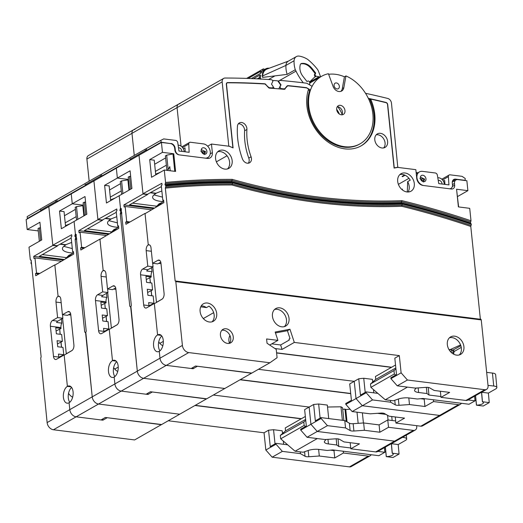 <?xml version="1.0" encoding="UTF-8"?>
<svg xmlns="http://www.w3.org/2000/svg" width="523" height="523" viewBox="0 0 523 523"><rect width="100%" height="100%" fill="white"/><g stroke="black" fill="none" stroke-linecap="round" stroke-linejoin="round"><path stroke-width="0.78" d="M62.414 355.496L62.414 355.529A7.315 4.066 -82.9 0 0 62.459 355.882M62.623 318.389L66.238 353.345L66.539 353.633L72.056 350.482M59.694 329.209L60.223 334.295M61.034 342.134L61.557 347.226M68.513 314.787L70.814 315.081M71.135 254.283L68.879 255.283L65.172 259.075M68.879 255.283L66.898 257.532A18.24 5.831 174.1 0 1 68.591 256.564L73.37 252.648M118.237 367.094L114.746 369.088M85.569 332.53L85.105 332.445A0.915 0.51 -82.9 0 1 85.229 332.432A0.915 0.51 -82.9 0 1 85.622 333.053L92.218 396.859A6.858 5.263 60.3 0 0 98.54 404.031L179.709 414.216L161.62 424.532L105.339 417.472L101.011 419.943L76.123 416.824A6.858 5.263 -119.7 0 1 69.801 409.646A6.858 5.263 60.3 0 0 76.123 416.824L102.894 420.178L102.77 418.943M395.682 420.95L387.759 419.956L379.097 424.898L363.635 422.957L353.149 423.689A4.57 1.464 -5.9 0 1 350.926 423.65A4.57 1.464 -5.9 0 1 349.384 423.218L344.781 420.597L321.024 417.615L315.343 420.858L313.65 404.482L309.145 407.051L213.325 395.035L309.145 407.051L310.924 424.29L317.245 431.462L394.551 441.157A4.57 3.511 60.3 0 0 396.369 440.824A4.57 3.511 -119.7 0 1 394.551 441.157L413.399 430.403A4.57 3.511 60.3 0 0 415.223 430.069A4.57 3.511 60.3 0 0 416.726 426.565L416.635 425.67M210.22 153.867L212.358 152.651A6.858 5.263 60.3 0 1 210.102 157.9A6.858 5.263 60.3 0 1 207.37 158.404L179.088 154.86A4.57 3.511 -119.7 0 1 174.872 150.075L174.695 148.349A4.57 3.511 60.3 0 0 170.478 143.57L161.43 142.433L71.246 193.883L72.266 203.793L83.36 205.186L72.266 203.793L59.53 211.063L61.354 228.734L74.089 221.464L75.377 233.912L74.796 236.076L76.397 235.919M130.665 306.805L130.201 306.72A0.915 0.51 -82.9 0 1 130.319 306.713A0.915 0.51 -82.9 0 1 130.717 307.328L137.314 371.134A6.858 5.263 60.3 0 0 143.635 378.306L53.451 429.756A6.858 5.263 -119.7 0 1 47.122 422.584L69.801 409.646L69.088 402.756A8.688 4.831 -82.9 0 0 73.155 393.466A8.688 4.831 -82.9 0 0 69.324 385.948A8.688 4.831 -82.9 0 0 67.395 386.379A8.688 4.831 -82.9 0 0 63.329 395.669A8.688 4.831 -82.9 0 0 67.16 403.187A8.688 4.831 -82.9 0 0 69.088 402.756L69.801 409.646L114.89 383.921A6.858 5.263 60.3 0 0 121.218 391.099L146.1 394.218L150.434 391.747L206.709 398.807L224.798 388.491L143.635 378.306L224.798 388.491L251.766 373.076M53.509 356.425A4.57 2.543 97.1 0 0 55.484 359.504A4.57 2.543 97.1 0 0 56.504 359.281L64.146 354.921L67.395 386.379L71.082 386.843L67.395 386.379L64.166 355.13L71.821 350.645A4.57 2.543 97.1 0 0 73.9 344.892L70.768 314.591A4.57 2.543 97.1 0 0 68.788 311.505A4.57 2.543 97.1 0 0 67.794 311.721L62.414 314.709L60.825 299.287A4.57 2.543 97.1 0 0 58.844 296.208A4.57 2.543 97.1 0 0 58.086 296.312A4.57 2.543 -82.9 0 0 55.987 302.072L57.589 317.585L52.49 320.494L57.772 321.155A4.57 2.543 -82.9 0 0 56.556 322.462L61.838 323.122A4.57 2.543 -82.9 0 0 60.949 327.581L50.391 326.254L53.509 356.425L58.785 357.085A4.57 2.543 -82.9 0 0 58.922 357.895M301.464 418.675L195.236 405.351M76.181 216.646L65.212 222.831M70.017 223.792L65.663 225.537M60.374 244.012L65.78 244.692L71.671 242.43M83.379 205.33L82.817 205.65L83.87 215.888M82.817 205.65L76.495 206.631L77.809 219.346M76.495 206.631L75.22 207.356L76.535 220.072M73.475 252.047L72.658 251.949L73.423 251.524L73.684 254.086L54.863 265.115L58.086 296.312L59.55 296.495L58.086 296.312L54.837 264.854L55.235 264.899M72.658 251.949L71.095 236.86L71.86 236.416L71.684 234.716L52.803 245.189L57.229 245.745L71.22 238.037M75.842 234.513L75.377 233.886L74.089 221.464L86.831 214.195L85.007 196.53L72.266 203.793L71.246 193.883L48.822 206.67L52.803 245.189M76.097 237.331L75.155 236.756M75.273 236.736L74.796 236.076M75.737 237.37L76.103 237.39M76.757 239.429L75.155 239.586L75.743 237.422M75.155 239.586L84.687 331.791L85.105 332.445M344.781 420.597L345.54 427.919L327.437 425.65L321.115 418.478L310.924 424.29L309.145 407.051L304.634 409.627L306.328 426.003L300.647 429.239L300.732 430.102L307.06 437.28L317.245 431.462L394.551 441.157L375.697 451.918L350.809 448.793L359.471 443.85L344.01 441.915L339.414 439.287A4.57 1.464 174.1 0 0 335.642 438.817L325.156 439.549L307.06 437.28M59.53 211.063L64.054 211.632L65.571 226.322M75.43 209.363L64.473 215.711M76.293 234.905L75.037 235.03M327.437 425.65L317.245 431.462L310.924 424.29L300.732 430.102M415.223 430.069L377.514 451.578A4.57 3.511 -119.7 0 1 375.697 451.918M76.652 238.416L75.397 238.54M70.598 313.65L67.493 315.343L62.414 314.709M350.181 442.687L350.809 448.793M72.625 397.245A10.29 7.891 -119.7 0 1 68.546 393.374M63.76 246.359L72.311 248.588M41.559 240.024L41.703 239.599M179.99 103.763A4.57 3.511 60.3 0 0 178.578 104.123A4.57 3.511 60.3 0 0 177.075 107.62L131.979 133.345L134.267 155.442L131.979 133.345A4.57 3.511 -119.7 0 1 133.489 129.848A4.57 3.511 60.3 0 0 131.979 133.345L86.89 159.07L89.172 181.167M134.895 129.482A4.57 3.511 60.3 0 0 133.489 129.848L88.394 155.573A4.57 3.511 -119.7 0 0 86.89 159.07M57.935 245.359L57.353 246.026L52.83 245.457L48.822 206.67L26.15 219.608L27.176 229.519L39.911 222.255L41.735 239.92L29 247.189L30.282 259.611L30.883 260.199A973.937 747.171 -119.7 0 1 31.151 260.173M27.176 229.519L38.271 230.911M39.343 241.286L38.029 228.577L39.303 227.851L40.617 240.56M40.506 228.002L39.303 227.851M65.78 244.692L65.813 244.96A18.292 5.851 174.1 0 0 62.44 248.876A18.292 5.851 174.1 0 0 70.442 252.812A18.292 5.851 174.1 0 0 72.671 253.021M65.813 244.96L59.988 244.228M69.762 402.279A8.688 4.831 97.1 0 1 71.618 387.465M66.369 257.617L42.324 254.603M66.173 225.269A16.004 5.119 174.1 0 0 67.062 225.478M38.787 274.006L35.505 273.594L35.727 275.752L54.837 264.854M53.451 429.756L134.614 439.935L161.581 424.526M30.746 260.238L31.138 260.049L41.121 356.647A0.915 0.51 97.1 0 1 40.702 357.797L47.122 422.584M370.127 455.795L351.279 466.549A4.57 3.511 -119.7 0 1 349.456 466.882L368.31 456.128A4.57 3.511 60.3 0 0 370.127 455.795A4.57 3.511 60.3 0 0 371.173 454.735M168.229 420.76L264.05 432.776L265.834 450.015L272.156 457.187L349.456 466.882M106.954 417.674L161.365 424.676M194.981 405.502L301.209 418.825M287.657 444.812L275.935 443.341L270.254 446.583L268.561 430.207L264.05 432.776M268.561 430.207L273.555 429.716L282.23 430.802L282.512 433.495M282.433 432.756L283.374 432.737M50.391 326.254A4.57 2.543 97.1 0 1 52.49 320.494M35.505 273.594L36.525 273.013L34.969 257.931L61.453 261.252M63.446 260.088L33.727 256.362L33.949 258.512L34.969 257.931M33.727 256.362L52.83 245.457M64.447 259.5L39.271 256.342L57.353 246.026M102.894 420.178L106.973 417.857M272.156 457.187L282.348 451.375L300.444 453.644L305.046 456.272A4.57 1.464 174.1 0 0 306.589 456.703A4.57 1.464 174.1 0 0 308.818 456.742L319.298 456.01L334.759 457.952L343.421 453.01L368.31 456.128M282.348 451.375L276.02 444.204L265.834 450.015M275.935 443.341L276.02 444.204M62.505 314.722L62.865 318.252L57.772 321.155M59.753 329.771L60.132 334.282M60.949 342.179L61.472 347.213M62.329 355.542L62.374 355.928M57.425 343.944L62.374 341.369L61.662 334.478L56.379 333.811L55.758 327.777L61.041 328.444L56.092 331.013M58.785 357.085L58.478 354.071L63.754 354.731L58.811 357.301M275.02 443.864L273.555 429.716M283.623 444.302L283.289 441.039M334.792 450.172L334.001 450.623L330.294 450.159M343.238 451.231L343.421 453.01M63.754 354.731L62.995 347.403L57.72 346.742L57.092 340.708L62.374 341.369M61.041 328.444L60.949 327.581M62.865 318.252L57.589 317.585M39.807 273.424L36.525 273.013M31.066 261.951L31.073 263.697L31.517 263.716M31.511 263.684A970.276 744.36 -119.7 0 0 31.249 263.71L31.138 263.749M334.001 450.623L334.759 457.952M318.618 449.388L319.298 456.01M300.261 451.872L300.444 453.644M61.838 323.122L61.42 319.076M305.641 419.387L285.532 430.86L285.251 427.925L305.34 416.465M285.532 430.86L280.308 435.411L280.707 438.81L295.083 451.218L303.19 452.238L307.936 450.565A9.231 2.955 -5.9 0 1 318.834 449.414L327.202 450.46L332.759 449.917L378.848 455.696L384.863 452.264L377.854 451.388M384.385 447.714L385.307 447.185L386.262 456.631L393.041 457.481L399.056 454.049L392.283 453.199L391.42 443.694L395.113 441.589A4.583 1.464 174.1 0 0 395.545 441.294M317.278 438.562L295.083 451.218M350.724 447.982L338.773 446.485L336.786 444.995L328.418 443.942A9.231 2.955 -5.9 0 1 324.378 441.948A9.231 2.955 -5.9 0 1 324.77 440.967L326.045 439.483M386.262 456.631L386.327 456.592A5.642 1.804 174.1 0 0 393.25 454.134A5.642 1.804 174.1 0 0 392.211 453.232L392.283 453.199M399.056 454.049L398.199 444.543L405.502 440.379A6.858 2.19 174.1 0 0 406.665 438.974A6.858 2.19 174.1 0 0 403.534 437.476L402.449 437.352M384.85 452.16L385.758 451.643M384.379 447.662L384.863 452.264M386.327 456.592L385.386 447.087M392.211 453.232L391.335 443.694M338.773 446.485L338.048 438.882M336.786 444.995L336.191 438.79M305.406 426.526L304.157 425.434L280.707 438.81M304.157 425.434L303.798 422.015L280.308 435.411M398.199 444.543L391.42 443.694M303.798 422.015L305.739 420.322M107.503 329.771L107.509 329.804A7.315 4.066 -82.9 0 0 107.548 330.157M107.718 292.664L111.327 327.62L111.628 327.908L117.145 324.763M104.79 303.484L105.313 308.57M106.123 316.408L106.653 321.501M113.602 289.062L115.91 289.356M116.224 228.558L113.975 229.558L110.261 233.35M113.975 229.558L111.994 231.807A18.24 5.831 174.1 0 1 113.687 230.839L118.46 226.923M163.333 341.369L159.835 343.363M377.841 393.361L366.12 391.89L360.439 395.133L358.745 378.757L354.234 381.326L258.414 369.31L354.234 381.326L356.019 398.565L362.341 405.737L439.64 415.432A4.57 3.511 60.3 0 0 441.464 415.099A4.57 3.511 -119.7 0 1 439.64 415.432L458.494 404.678A4.57 3.511 60.3 0 0 460.312 404.344A4.57 3.511 60.3 0 0 461.358 403.285M121.336 208.755L120.467 208.161L119.185 195.739L131.92 188.47L130.096 170.805L117.361 178.068L116.335 168.158L117.361 178.068L128.455 179.461L117.361 178.068L104.62 185.338L106.45 203.009L119.185 195.739L120.473 208.187L119.885 210.351L121.486 210.194M147.859 393.218L147.989 394.453L121.218 391.099A6.858 5.263 -119.7 0 1 114.89 383.921L114.177 377.031A8.688 4.831 -82.9 0 0 118.244 367.741A8.688 4.831 -82.9 0 0 114.413 360.223A8.688 4.831 -82.9 0 0 112.484 360.654A8.688 4.831 -82.9 0 0 108.418 369.944A8.688 4.831 -82.9 0 0 112.249 377.462A8.688 4.831 -82.9 0 0 114.177 377.031L114.89 383.921L159.986 358.203A6.858 5.263 60.3 0 0 166.307 365.374L191.196 368.493L195.524 366.022L251.805 373.082L269.894 362.766L277.092 357.712L276.236 349.403L267.044 343.265L266.593 338.956L277.909 340.375L275.163 332.02L289.977 329.255L294.305 342.428L399.33 355.601L401.108 372.84L407.43 380.012L484.736 389.713A4.57 3.511 60.3 0 0 486.553 389.374A4.57 3.511 60.3 0 0 488.057 385.876L481.245 319.913L175.806 281.603L182.403 345.409A6.858 5.263 60.3 0 0 188.725 352.58L269.894 362.766M98.599 330.699A4.57 2.543 97.1 0 0 100.579 333.779A4.57 2.543 97.1 0 0 101.593 333.556L109.235 329.196L112.484 360.654L116.178 361.118L112.484 360.654L109.255 329.405L116.91 324.92A4.57 2.543 97.1 0 0 118.989 319.167L115.858 288.866A4.57 2.543 97.1 0 0 113.883 285.787A4.57 2.543 97.1 0 0 112.89 285.996L107.509 288.984L105.914 273.568A4.57 2.543 97.1 0 0 103.94 270.483A4.57 2.543 97.1 0 0 103.181 270.587A4.57 2.543 -82.9 0 0 101.076 276.347L102.678 291.86L97.585 294.769L102.861 295.43A4.57 2.543 -82.9 0 0 101.652 296.737L106.927 297.397A4.57 2.543 -82.9 0 0 106.038 301.856L95.48 300.529L98.599 330.699L103.881 331.36A4.57 2.543 -82.9 0 0 104.012 332.17M350.717 393.473L240.325 379.626M121.277 190.921L110.301 197.106M115.112 198.067L110.752 199.812M105.469 218.287L110.869 218.967L116.766 216.705M128.468 179.605L127.906 179.925L128.965 190.163M127.906 179.925L121.591 180.906L122.905 193.621M121.591 180.906L120.316 181.631L121.63 194.347M118.571 226.322L117.747 226.224L118.512 225.799L118.78 228.361L99.958 239.39L103.181 270.587L104.646 270.77L103.181 270.587L99.926 239.129L100.324 239.174M117.747 226.224L116.191 211.142L116.956 210.691L116.779 208.991L97.899 219.464L102.325 220.02L116.309 212.312M103.024 219.634L102.449 220.301L97.925 219.732L93.918 180.951L97.899 219.464M121.192 211.606L120.251 211.031M120.368 211.011L119.885 210.351M120.826 211.645L121.192 211.665M121.852 213.704L120.251 213.861L120.833 211.697M120.251 213.861L129.776 306.066L130.201 306.72M390.446 400.422L390.629 402.194L372.533 399.925L366.205 392.753L356.019 398.565L354.234 381.326L349.724 383.902L351.417 400.278L345.736 403.521L345.827 404.377L352.149 411.555L362.341 405.737L439.64 415.432L420.793 426.193L395.904 423.068L404.567 418.125L389.105 416.19L384.503 413.562A4.57 1.464 174.1 0 0 380.731 413.092L370.251 413.824L352.149 411.555M104.62 185.338L109.144 185.907L110.667 200.603M120.525 183.638L109.569 189.986M121.382 209.18L120.127 209.305M372.533 399.925L362.341 405.737L356.019 398.565L345.827 404.377M460.312 404.344L422.61 425.853A4.57 3.511 -119.7 0 1 420.793 426.193M121.748 212.691L120.493 212.815M115.694 287.925L112.589 289.624L107.509 288.984M395.27 416.962L395.904 423.068M346.226 421.42L344.951 409.058L345.762 409.516L350.09 409.215M342.735 409.372L344.951 409.058M327.522 407.031L340.976 406.789L342.558 407.692L343.879 420.479M117.721 371.52A10.29 7.891 -119.7 0 1 113.641 367.656M108.849 220.634L117.4 222.863M86.655 214.299L86.798 213.874M271.47 88.289L272.137 87.91A1.373 1.053 60.3 0 0 272.771 85.935L271.489 84.144L272.627 81.836A1.373 1.053 60.3 0 0 271.417 79.718A900.776 691.046 60.3 0 0 225.08 78.038A4.57 3.511 60.3 0 0 223.674 78.398A4.57 3.511 60.3 0 0 222.164 81.895L177.075 107.62L181.056 146.133L177.075 107.62A4.57 3.511 -119.7 0 1 178.578 104.123L133.489 129.848M84.432 215.568L83.118 202.852L84.393 202.126L85.707 214.835M85.595 202.277L84.393 202.126M110.876 218.967L110.902 219.235A18.292 5.851 174.1 0 0 107.535 223.151A18.292 5.851 174.1 0 0 115.537 227.087A18.292 5.851 174.1 0 0 117.767 227.296M110.902 219.235L105.077 218.503M114.857 376.553A8.688 4.831 97.1 0 1 116.714 361.739M111.458 231.892L87.419 228.878M111.262 199.544A16.004 5.119 174.1 0 0 112.151 199.753M83.876 248.281L80.601 247.869L80.823 250.027L99.926 239.129M76.24 234.448A973.937 747.171 -119.7 0 0 75.979 234.474L86.21 330.922A0.915 0.51 97.1 0 1 85.792 332.072L92.218 396.859A6.858 5.263 -119.7 0 0 98.54 404.031L179.709 414.216L206.67 398.801M152.049 391.949L206.454 398.951M240.077 379.776L350.737 393.656M313.65 404.482L318.651 403.991L327.326 405.077L328.719 418.583M377.475 413.32L385.935 414.379M95.48 300.529A4.57 2.543 97.1 0 1 97.585 294.769M80.601 247.869L81.621 247.287L80.058 232.205L106.548 235.527M108.542 234.363L78.816 230.636L79.038 232.787L80.058 232.205M78.816 230.636L97.925 219.732M109.536 233.774L84.36 230.617L102.449 220.301M147.989 394.453L152.062 392.132M345.54 427.919L350.135 430.547A4.57 1.464 174.1 0 0 351.685 430.978A4.57 1.464 174.1 0 0 353.908 431.017L364.394 430.285L379.855 432.227L388.517 427.284L413.399 430.403M321.024 417.615L321.115 418.478M107.594 288.997L107.96 292.527L102.861 295.43M104.848 304.046L105.228 308.557M106.045 316.461L106.561 321.488M107.424 329.817L107.463 330.203M102.521 318.219L107.463 315.644L106.751 308.753L101.475 308.086L100.854 302.059L106.13 302.719L101.187 305.288M103.881 331.36L103.567 328.346L108.849 329.006L103.907 331.575M320.115 418.139L318.651 403.991M342.375 420.296L340.976 406.789M347.037 421.884L345.762 409.516M358.163 423.342L357.006 412.163M363.413 422.976L362.367 412.837M388.053 419.995L387.569 415.314M392.152 420.512L391.74 416.517M387.759 419.956L388.517 427.284M108.849 329.006L108.091 321.678L102.809 321.017L102.188 314.983L107.463 315.644M106.13 302.719L106.038 301.856M107.96 292.527L102.678 291.86M84.896 247.699L81.621 247.287M76.155 236.226L76.162 237.972L76.606 237.991M76.606 237.958A970.276 744.36 -119.7 0 0 76.338 237.985L76.227 238.024M379.097 424.898L379.855 432.227M363.635 422.957L364.394 430.285M106.927 297.397L106.509 293.351M204.401 154.22A3.432 2.628 -119.7 0 1 201.42 151.48A3.432 2.628 -119.7 0 1 202.368 148.009A3.432 2.628 -119.7 0 1 203.735 147.761A3.432 2.628 -119.7 0 1 206.716 150.5A3.432 2.628 -119.7 0 1 205.768 153.971A3.432 2.628 -119.7 0 1 204.401 154.22M170.622 143.59L161.104 142.197L160.901 140.295L163.738 138.915L175.682 140.412A2.288 1.752 60.3 0 1 177.774 142.707L178.951 151.029L189.13 152.304L188.777 144.034A2.288 1.752 60.3 0 1 189.542 142.433L181.873 146.806M146.46 148.578L145.414 149.088A0.686 0.523 60.3 0 0 145.793 150.343L146.643 150.447L161.104 142.197M145.793 150.343L130.508 159.057L131.358 159.169L101.678 176.101L100.828 175.99L85.543 184.711L86.393 184.822L57.092 201.532L56.902 199.649L55.863 200.172A0.686 0.523 -119.7 0 0 56.249 201.427L57.092 201.532M55.817 200.198L40.578 208.893A0.686 0.523 60.3 0 0 40.957 210.148L41.807 210.253L27.353 218.503L27.157 216.594L40.421 209.023M27.961 218.575L27.353 218.503M206.487 158.292L207.808 157.541A7.544 5.786 -119.7 0 0 209.886 149.911A7.544 5.786 -119.7 0 0 203.329 143.877L190.45 142.263A2.288 1.752 60.3 0 0 189.542 142.433M84.974 183.645L56.909 199.655M101.678 176.101L101.482 174.218L129.939 157.992M146.447 148.539L160.901 140.295M183.351 148.813L185.024 147.859L185.194 151.814M101.495 174.224L100.449 174.734A0.686 0.523 60.3 0 0 100.828 175.99M85.543 184.711A0.686 0.523 -119.7 0 1 85.157 183.455L100.396 174.76M146.643 150.447L146.447 148.565M207.808 157.541A7.544 5.786 -119.7 0 1 205.245 158.136M174.911 150.382L175.323 150.147L175.12 148.212L174.702 148.447M175.323 150.147A4.57 3.511 60.3 0 0 179.193 154.873M170.903 143.426A4.57 3.511 -119.7 0 1 175.12 148.212M130.508 159.057A0.686 0.523 -119.7 0 1 130.122 157.802L145.361 149.114M152.598 304.046L152.598 304.079A7.315 4.066 -82.9 0 0 152.644 304.432M152.808 266.939L156.423 301.895L156.723 302.183L162.241 299.038M149.879 277.759L150.408 282.845M151.219 290.683L151.742 295.776M158.698 263.337L160.999 263.631M161.319 202.832L159.064 203.833L155.357 207.624M159.064 203.833L157.083 206.082A18.24 5.831 174.1 0 1 158.776 205.114L163.555 201.198M274.889 348.508L282.074 349.41L280.622 344.971L289.284 340.028L288.99 339.133L290.01 338.551L287.434 330.706L289.977 329.255M227.034 155.762L216.391 161.836M212.024 321.822A10.061 7.714 -119.7 0 0 214.155 315.009A10.061 7.714 -119.7 0 0 208.971 306.145L206.428 307.602A10.061 7.714 60.3 0 0 201.25 305.89M200.754 306.831L206.428 307.602M213.665 312.656L203.303 318.566M408.064 192.006A10.061 7.714 60.3 0 0 409.202 186.417A10.061 7.714 60.3 0 0 407.659 181.644L410.209 180.193A10.061 7.714 -119.7 0 0 405.09 175.225L402.54 176.682L402.063 176.467L404.606 175.015A10.061 7.714 -119.7 0 0 399.834 174.617M408.94 178.323L398.389 184.344M401.801 189.424L402.403 189.084L402.377 189.908M409.62 191.771A10.061 7.714 -119.7 0 0 409.81 191.588L409.365 191.836M407.659 181.644L407.299 191.98M337.25 106.751A5.027 3.857 -119.7 0 1 342.428 112.04A5.027 3.857 -119.7 0 1 341.859 114.831M449.447 337.799A10.061 7.714 -119.7 0 1 461.364 348.141A10.061 7.714 -119.7 0 1 459.233 354.954M274.568 309.485A10.061 7.714 -119.7 0 1 286.486 319.828A10.061 7.714 -119.7 0 1 284.355 326.64M221.844 330.281A7.773 5.962 -119.7 0 1 230.708 338.355A7.773 5.962 -119.7 0 1 229.309 343.369M376.2 134.836A7.773 5.962 -119.7 0 1 385.072 142.91A7.773 5.962 -119.7 0 1 383.666 147.924M217.705 151.775A10.061 7.714 -119.7 0 1 229.617 162.117A10.061 7.714 -119.7 0 1 227.492 168.929M161.43 142.433L162.45 152.343L173.767 153.762L166.68 155.181L168.171 169.615L169.792 166.66L170.217 170.76M275.471 332.942L287.434 330.706M450.466 351.646L452.872 350.273L448.911 349.475L453.003 350.064L460.848 345.71M460.573 344.945L449.963 349.684M168.171 169.615L166.902 170.341L165.405 155.906L166.68 155.181M238.331 123.814A5.714 4.387 -119.7 0 1 244.62 130.783A59.439 45.599 60.3 0 0 244.842 141.125A59.439 45.599 60.3 0 0 248.785 158.083A5.714 4.387 -119.7 0 1 248.301 163.202M242.411 158.855A5.714 4.387 60.3 0 0 249.576 162.777A5.714 4.387 60.3 0 0 251.079 156.776A59.439 45.599 -119.7 0 1 247.131 139.818A59.439 45.599 -119.7 0 1 246.915 129.475A5.714 4.387 60.3 0 0 244.457 123.846A5.714 4.387 60.3 0 0 239.344 122.925A5.714 4.387 60.3 0 0 237.442 126.305A70.873 54.372 60.3 0 0 237.704 138.634A70.873 54.372 60.3 0 0 242.411 158.855M344.977 110.582A5.027 3.857 60.3 0 0 338.335 105.698A5.027 3.857 60.3 0 0 336.681 109.542A5.027 3.857 60.3 0 0 343.323 114.432A5.027 3.857 60.3 0 0 344.977 110.582M360.086 143.825A38.865 29.818 60.3 0 1 308.779 106.045A38.865 29.818 60.3 0 1 321.567 76.306A38.865 29.818 60.3 0 1 328.431 73.73L333.053 86.334A6.858 5.263 60.3 0 0 341.643 91.028A6.858 5.263 60.3 0 0 343.84 87.687L345.945 75.927A38.865 29.818 60.3 0 1 372.879 114.086A38.865 29.818 60.3 0 1 360.086 143.825L359.321 144.256A38.865 29.818 -119.7 0 1 308.014 106.483A38.865 29.818 -119.7 0 1 309.407 91.407L309.642 90.669L308.361 89.871A41.154 31.57 60.3 0 0 306.89 105.809A41.154 31.57 60.3 0 0 361.223 145.806A41.154 31.57 60.3 0 0 374.762 114.321A41.154 31.57 60.3 0 0 371.016 99.998L370.99 99.148A895.749 687.183 -119.7 0 1 386 102.665A1.831 1.406 60.3 0 1 387.523 104.548L394.094 168.079L397.742 167.393L415.844 169.668L416.733 178.284A6.858 5.263 60.3 0 0 423.055 185.456L451.336 189.006A4.57 3.511 -119.7 0 0 453.16 188.666A4.57 3.511 -119.7 0 0 454.664 185.168L454.487 183.442L452.441 184.612M233.258 336.904A7.773 5.962 60.3 0 0 222.994 329.346A7.773 5.962 60.3 0 0 220.438 335.295A7.773 5.962 60.3 0 0 230.702 342.846A7.773 5.962 60.3 0 0 233.258 336.904M216.705 313.558A10.061 7.714 60.3 0 0 203.421 303.778A10.061 7.714 60.3 0 0 200.113 311.473A10.061 7.714 60.3 0 0 213.391 321.253A10.061 7.714 60.3 0 0 216.705 313.558M289.036 318.376A10.061 7.714 60.3 0 0 275.752 308.596A10.061 7.714 60.3 0 0 272.444 316.291A10.061 7.714 60.3 0 0 285.721 326.071A10.061 7.714 60.3 0 0 289.036 318.376M463.914 346.69A10.061 7.714 60.3 0 0 450.63 336.91A10.061 7.714 60.3 0 0 447.322 344.611A10.061 7.714 60.3 0 0 460.6 354.385A10.061 7.714 60.3 0 0 463.914 346.69M387.621 141.452A7.773 5.962 60.3 0 0 377.358 133.901A7.773 5.962 60.3 0 0 374.795 139.844A7.773 5.962 60.3 0 0 385.059 147.401A7.773 5.962 60.3 0 0 387.621 141.452M232.166 160.666A10.061 7.714 60.3 0 0 218.889 150.886A10.061 7.714 60.3 0 0 215.574 158.587A10.061 7.714 60.3 0 0 228.858 168.36A10.061 7.714 60.3 0 0 232.166 160.666M414.294 183.508A10.061 7.714 60.3 0 0 401.017 173.728A10.061 7.714 60.3 0 0 397.702 181.429A10.061 7.714 60.3 0 0 410.986 191.209A10.061 7.714 60.3 0 0 414.294 183.508M286.571 86.543L287.539 85.994A1.831 1.406 60.3 0 1 288.232 85.85A895.749 687.183 -119.7 0 1 306.36 87.877A1.831 1.406 60.3 0 1 307.014 88.119L308.603 89.106L308.367 89.851M287.539 85.994A1.831 1.406 60.3 0 0 287.225 86.269L286.434 86.713M284.42 89.302L287.225 86.269M285.133 88.897A1.831 1.406 -119.7 0 1 284.819 89.172A1.831 1.406 -119.7 0 1 284.133 89.309A891.63 684.025 -119.7 0 0 269.613 88.158A1.831 1.406 -119.7 0 1 268.456 87.557L265.671 84.576A1.831 1.406 60.3 0 0 264.514 83.974A895.749 687.183 -119.7 0 0 227.682 82.804A1.831 1.406 60.3 0 0 227.113 82.954A1.831 1.406 60.3 0 0 226.511 84.353L226.335 84.451M212.358 152.651L211.469 144.034L229.192 146.257L233.081 147.885L226.511 84.353M173.767 153.762L175.591 171.433L164.274 170.014L165.562 182.462C187.548 180.311 209.782 179.284 232.284 179.376C289.781 195.72 346.311 202.813 401.88 200.649C424.951 206.271 447.989 212.979 471.001 220.771L469.713 208.324L458.396 206.905L456.572 189.234L467.889 190.653L466.862 180.742L457.815 179.611A4.57 3.511 60.3 0 0 455.991 179.945A4.57 3.511 60.3 0 0 454.487 183.442M309.675 83.268A38.865 29.818 -119.7 0 1 311.891 81.83L321.567 76.306M340.833 91.381A6.858 5.263 60.3 0 0 342.31 88.564L344.415 76.796A38.865 29.818 60.3 0 0 328.64 74.305M344.415 76.796L345.945 75.927M370.99 99.148L370.225 99.586A895.749 687.183 60.3 0 0 368.767 99.259M461.26 347.377L454.056 351.587L453.618 354.163M454.056 351.587A1.157 0.883 60.3 0 0 453.003 350.064M188.725 352.58L166.307 365.374A6.858 5.263 -119.7 0 1 159.986 358.203L159.273 351.306A8.688 4.831 -82.9 0 0 163.339 342.016A8.688 4.831 -82.9 0 0 159.508 334.498A8.688 4.831 -82.9 0 0 157.58 334.929A8.688 4.831 -82.9 0 0 153.514 344.219A8.688 4.831 -82.9 0 0 157.345 351.737A8.688 4.831 -82.9 0 0 159.273 351.306L159.986 358.203L182.403 345.409M143.694 304.974A4.57 2.543 97.1 0 0 145.669 308.06A4.57 2.543 97.1 0 0 146.688 307.831L154.331 303.471L157.58 334.929L161.267 335.393L157.58 334.929L154.35 303.68L162.006 299.195A4.57 2.543 97.1 0 0 164.085 293.442L160.953 263.141A4.57 2.543 97.1 0 0 158.972 260.062A4.57 2.543 97.1 0 0 157.979 260.271L152.598 263.259L151.01 247.843A4.57 2.543 97.1 0 0 149.029 244.757A4.57 2.543 97.1 0 0 148.271 244.862A4.57 2.543 -82.9 0 0 146.172 250.622L147.774 266.135L142.674 269.044L147.957 269.705A4.57 2.543 -82.9 0 0 146.741 271.012L152.023 271.672A4.57 2.543 -82.9 0 0 151.134 276.131L140.576 274.81L143.694 304.974L148.97 305.635A4.57 2.543 -82.9 0 0 149.107 306.445M391.649 367.231L276.589 352.796M269.711 345.049L277.909 340.375M282.074 349.41L294.305 342.428M166.366 165.196L155.396 171.381M170.204 170.622L169.53 170.675M160.201 172.342L155.847 174.087M150.559 192.562L155.965 193.242L161.855 190.98M173.002 154.2L174.767 171.328M164.274 170.014L151.539 177.284L149.715 159.613L162.45 152.343M360.837 146.022A41.154 31.57 60.3 0 0 374.004 114.759A41.154 31.57 60.3 0 0 370.251 100.436L371.016 99.998M370.225 99.586L370.251 100.436M334.079 85.609A3.203 2.458 60.3 0 0 338.303 88.72A3.203 2.458 60.3 0 0 339.355 86.275A3.203 2.458 60.3 0 0 335.132 83.164A3.203 2.458 60.3 0 0 334.079 85.609M417.923 172.767L416.138 172.538M207.657 146.205L211.469 144.034M163.66 200.597L162.843 200.499L163.607 200.074L163.869 202.636L145.048 213.672L148.271 244.862L149.735 245.045L148.271 244.862L145.021 213.404L145.42 213.449M162.843 200.499L161.28 185.417L162.045 184.965L161.869 183.266L142.988 193.739L147.414 194.294L161.404 186.587M148.12 193.909L147.538 194.576L143.014 194.007L139.007 155.226L142.988 193.739M165.922 185.92L165.928 185.972C187.888 183.802 210.109 182.762 232.585 182.841C290.108 199.158 346.684 206.252 402.298 204.127C425.349 209.756 448.368 216.476 471.36 224.282L471.354 224.23C448.361 216.424 425.343 209.703 402.292 204.075C346.69 206.199 290.115 199.106 232.578 182.789C210.102 182.704 187.881 183.75 165.922 185.92L164.98 184.626L165.562 182.462M165.405 185.292C187.371 183.128 209.592 182.096 232.075 182.174L232.16 182.167C209.671 182.082 187.437 183.122 165.458 185.286L165.34 185.305M175.525 281.021L480.729 319.305L480.304 318.651L470.778 226.446C447.793 218.634 424.781 211.913 401.736 206.278C346.102 208.383 289.513 201.29 231.97 184.985C209.501 184.907 187.293 185.959 165.34 188.136L165.928 185.972M165.34 188.136L175.172 281.008L480.604 319.318M175.806 281.603A0.915 0.51 -82.9 0 0 175.414 280.988A0.915 0.51 -82.9 0 0 175.29 280.995M399.33 355.601L394.819 358.177L396.512 374.553L390.831 377.796L390.916 378.652L397.245 385.83L407.43 380.012M280.622 344.971L271.79 343.866M471.36 224.282L470.778 226.446M471.001 220.771L470.412 222.935L471.007 223.609C448.008 215.803 424.977 209.082 401.912 203.454L402.292 204.075M470.831 223.602L471.354 224.23M457.547 196.556L467.889 190.653M480.729 319.305A0.915 0.51 97.1 0 1 480.846 319.298A0.915 0.51 97.1 0 1 481.245 319.913M149.715 159.613L154.239 160.182L155.756 174.878M165.614 157.913L154.658 164.261M207.703 158.436A6.858 5.263 60.3 0 0 208.121 157.345M232.284 179.376L231.931 180.481C209.435 180.383 187.195 181.416 165.222 183.58M401.88 200.649L401.553 201.754C345.965 203.905 289.428 196.818 231.931 180.481L231.669 181.52L232.578 182.789M470.661 221.889C447.655 214.09 424.624 207.376 401.553 201.754L401.324 202.8L401.756 203.46C346.148 205.591 289.592 198.498 232.075 182.174M458.619 206.931L456.775 191.196M401.108 372.84L390.916 378.652M486.553 389.374L467.699 400.128A4.57 3.511 -119.7 0 1 465.882 400.468L440.994 397.343L449.656 392.4L434.195 390.465L429.599 387.837A4.57 1.464 174.1 0 0 425.827 387.366L415.34 388.099L397.245 385.83M232.585 182.841L231.97 184.985M402.298 204.127L401.971 205.232C346.344 207.35 289.762 200.25 232.232 183.946C209.756 183.867 187.541 184.913 165.582 187.09M232.16 182.167L232.238 182.174C289.729 198.492 346.259 205.578 401.834 203.447M160.783 262.2L157.678 263.899L152.598 263.259M440.366 391.237L440.994 397.343M471.027 225.4C448.034 217.588 425.016 210.867 401.971 205.232L401.736 206.278M184.155 151.683L184.129 151.382A5.943 4.563 60.3 0 0 178.114 145.126M181.88 151.395A3.203 2.458 60.3 0 0 181.867 151.095A3.203 2.458 60.3 0 0 178.487 147.734M444.341 184.318L444.308 184.011A5.943 4.563 60.3 0 0 437.803 177.794M442.066 184.031A3.203 2.458 60.3 0 0 442.046 183.73A3.203 2.458 60.3 0 0 438.235 180.442M420.381 177.009L424.611 179.271L424.192 178.722M201.296 149.532L205.526 151.794L205.108 151.245M419.904 178.683L424.611 179.271M200.825 151.206L202.015 151.605A1.831 1.406 60.3 0 0 203.61 153.076A1.831 1.406 60.3 0 0 204.938 151.971L205.526 151.794M204.938 151.971L202.015 151.605M229.407 343.251A10.29 7.891 -119.7 0 1 228.943 340.976A10.29 7.891 -119.7 0 1 229.95 335.524M162.81 345.795A10.29 7.891 -119.7 0 1 158.731 341.931M153.945 194.909L162.496 197.138M131.744 188.574L131.888 188.149M452.872 350.273A0.915 0.7 -119.7 0 1 453.709 351.476L451.539 352.718M453.284 353.973L453.709 351.476M268.044 87.119L268.266 86.988A2.288 1.752 60.3 0 0 269.705 87.74L269.155 88.054M283.25 89.23L283.897 88.864A2.288 1.752 60.3 0 0 284.747 88.688A2.288 1.752 60.3 0 0 285.146 88.341L286.885 86.151A2.288 1.752 -119.7 0 1 287.284 85.805A2.288 1.752 -119.7 0 1 288.147 85.635L286.591 86.517M306.203 87.857L306.504 87.681A895.977 687.359 60.3 0 0 288.147 85.635M309.492 90.577L310.499 90.002L306.504 87.681M279.831 86.772L281.054 84.903L279.243 82.359A1.373 1.053 60.3 0 1 279.89 80.392A900.776 691.046 60.3 0 1 306.831 83.255L312.1 86.321A38.865 29.818 60.3 0 0 310.499 90.002M280.25 86.53A1.373 1.053 60.3 0 0 281.446 88.642L280.799 89.015M283.897 88.864A892.088 684.378 60.3 0 0 281.446 88.642M280.609 85.157L281.054 84.903M272.137 87.91A892.088 684.378 60.3 0 0 269.705 87.74M268.266 86.988L265.73 84.634M222.164 81.895L228.786 145.989L232.637 147.695M264.161 83.955L264.501 83.758A895.977 687.359 60.3 0 0 227.642 82.588A2.059 1.576 -119.7 0 0 227.002 82.752A2.059 1.576 -119.7 0 0 226.328 84.327L232.859 147.571M264.501 83.758A2.288 1.752 -119.7 0 1 265.959 84.51M129.527 189.842L128.213 177.127L129.488 176.401L130.802 189.11M130.691 176.552L129.488 176.401M155.972 193.242L155.998 193.51A18.292 5.851 174.1 0 0 152.624 197.426A18.292 5.851 174.1 0 0 160.633 201.362A18.292 5.851 174.1 0 0 162.856 201.571M155.998 193.51L150.173 192.778M159.946 350.835A8.688 4.831 97.1 0 1 161.803 336.014M156.554 206.167L132.509 203.153M156.357 173.819A16.004 5.119 174.1 0 0 157.246 174.028M397.794 167.399L391.472 103.136A4.57 3.511 60.3 0 0 387.674 98.429A900.776 691.046 60.3 0 0 365.531 93.303A38.865 29.818 60.3 0 1 368.336 98.35A895.977 687.359 60.3 0 1 386 102.449A2.059 1.576 -119.7 0 1 387.713 104.567L387.536 104.672M394.074 167.916L398.101 167.229M397.676 167.177L397.068 167.523M128.972 222.556L125.69 222.144L125.912 224.302L145.021 213.404M394.25 167.811L387.713 104.567M121.336 208.723A973.937 747.171 -119.7 0 0 121.068 208.749L131.306 305.197A0.915 0.51 97.1 0 1 130.887 306.347L137.314 371.134A6.858 5.263 -119.7 0 0 143.635 378.306L166.307 365.374L193.079 368.728L192.954 367.492M197.138 366.224L251.55 373.226M276.602 352.973L391.394 367.375M358.745 378.757L363.74 378.266L372.415 379.352L372.696 382.045M372.618 381.306L373.559 381.293M140.576 274.81A4.57 2.543 97.1 0 1 142.674 269.044M125.69 222.144L126.71 221.569L125.154 206.48L151.637 209.808M153.631 208.638L123.912 204.911L124.134 207.062L125.154 206.48M123.912 204.911L143.014 194.007M154.631 208.056L129.456 204.898L147.538 194.576M193.079 368.728L197.158 366.407M390.629 402.194L395.231 404.822A4.57 1.464 174.1 0 0 396.774 405.253A4.57 1.464 174.1 0 0 399.003 405.292L409.483 404.56L424.944 406.502L433.606 401.559L458.494 404.678M366.12 391.89L366.205 392.753M152.69 263.272L153.049 266.802L147.957 269.705M149.938 278.321L150.317 282.832M151.134 290.736L151.657 295.763M152.513 304.092L152.559 304.478M147.61 292.494L152.559 289.919L151.847 283.028L146.564 282.361L145.943 276.334L151.225 276.994L146.277 279.563M148.97 305.635L148.663 302.621L153.939 303.281L148.996 305.85M365.204 392.413L363.74 378.266M373.814 392.858L373.474 389.596M424.977 398.722L424.186 399.173L420.479 398.709M433.423 399.781L433.606 401.559M153.939 303.281L153.18 295.953L147.904 295.292L147.277 289.258L152.559 289.919M151.225 276.994L151.134 276.131M153.049 266.802L147.774 266.135M129.992 221.974L126.71 221.569M121.251 210.501L121.258 212.246L121.702 212.266M121.696 212.233A970.276 744.36 -119.7 0 0 121.434 212.26L121.323 212.299M424.186 399.173L424.944 406.502M408.803 397.938L409.483 404.56M152.023 271.672L151.605 267.626M395.826 367.937L375.717 379.41L375.436 376.482L395.525 365.015M375.717 379.41L370.493 383.967L370.892 387.366L385.268 399.768L393.374 400.788L398.121 399.114A9.231 2.955 -5.9 0 1 409.019 397.964L417.387 399.01L422.944 398.467L469.033 404.246L475.047 400.814L468.039 399.938M474.57 396.264L475.492 395.734L476.446 405.181L483.226 406.031L489.24 402.599L482.468 401.749L481.605 392.25L485.298 390.138A4.583 1.464 174.1 0 0 485.73 389.844M489.24 402.599L488.384 393.1L495.686 388.935A6.858 2.19 174.1 0 0 496.85 387.523A6.858 2.19 174.1 0 0 493.719 386.026L492.444 373.062L486.665 372.396M492.444 373.062A6.976 2.229 -5.9 0 1 495.634 374.586L496.85 387.523M407.463 387.112L385.268 399.768M440.909 396.532L428.958 395.035L426.971 393.544L418.603 392.498A9.231 2.955 -5.9 0 1 414.562 390.504A9.231 2.955 -5.9 0 1 414.955 389.517L416.23 388.04M476.446 405.181L476.512 405.142A5.642 1.804 174.1 0 0 483.435 402.684A5.642 1.804 174.1 0 0 482.396 401.782L482.468 401.749M493.719 386.026L488.005 385.373M475.034 400.71L475.943 400.193M474.564 396.212L475.047 400.814M476.512 405.142L475.57 395.643M482.396 401.782L481.52 392.243M428.958 395.035L428.232 387.432M426.971 393.544L426.376 387.34M395.591 375.076L394.342 373.984L370.892 387.366M394.342 373.984L393.982 370.565L370.493 383.967M488.384 393.1L481.605 392.25M393.982 370.565L395.924 368.878M273.078 86.726L274.183 88.282A0.458 0.353 60.3 0 0 274.516 88.492L278.622 88.812A0.458 0.353 60.3 0 0 278.903 88.655L280.576 85.256A0.458 0.353 60.3 0 0 280.511 84.759L277.85 81.019A0.458 0.353 60.3 0 0 277.517 80.81L273.405 80.49A0.458 0.353 60.3 0 0 273.124 80.647L272.738 81.438M422.813 175.238A3.432 2.628 60.3 0 0 421.453 175.493A3.432 2.628 60.3 0 0 420.505 178.958A3.432 2.628 60.3 0 0 423.486 181.703A3.432 2.628 60.3 0 0 424.846 181.448A3.432 2.628 60.3 0 0 425.794 177.977A3.432 2.628 60.3 0 0 422.813 175.238M465.124 180.527L465.209 178.461L462.012 176.323L450.068 174.826A2.288 1.752 -119.7 0 0 449.159 174.996A2.288 1.752 -119.7 0 0 448.394 176.65L448.937 184.894L438.758 183.619L437.385 175.212A2.288 1.752 -119.7 0 0 435.293 172.976L422.414 171.361A7.544 5.786 60.3 0 0 419.413 171.917A7.544 5.786 60.3 0 0 417.249 179.297A7.544 5.786 60.3 0 0 423.44 185.508M452.565 180.866L455.598 179.134L465.405 180.363M444.942 184.39L444.681 180.428L443.386 181.167M416.262 173.714A7.544 5.786 -119.7 0 1 416.354 173.662L419.413 171.917M450.179 188.862L450.97 188.411A4.57 3.511 -119.7 0 0 452.473 184.913L452.277 182.972A4.57 3.511 60.3 0 1 453.781 179.474A4.57 3.511 60.3 0 1 455.598 179.134M450.97 188.411A4.57 3.511 -119.7 0 1 449.492 188.777M342.101 114.38A22.404 17.187 60.3 0 0 337.851 106.888A22.404 17.187 60.3 0 0 337.76 106.77M300.784 63.865A2.746 2.105 -119.7 0 1 301.464 63.799A11.434 8.767 60.3 0 1 309.904 67.173A20.574 15.788 -119.7 0 1 311.904 69.435L315.081 73.488L314.565 74.456A1.373 1.053 60.3 0 0 315.323 76.469L309.544 82.013M314.565 77.201L316.284 76.221A1.373 1.053 -119.7 0 1 315.199 74.089L315.715 73.122L315.081 73.488M264.174 69.729L262.971 70.455A1.144 0.876 -119.7 0 1 264.481 69.559L265.606 68.918A9.604 7.368 -119.7 0 1 269.299 68.193M251.386 78.574L260.866 73.168A1.144 0.876 -119.7 0 1 261.794 71.579L261.801 72.141A9.604 7.368 -119.7 0 1 261.984 71.828M260.434 79.019A1.144 0.876 -119.7 0 1 260.304 77.443L257.8 78.875M257.264 78.849L260.277 77.129A1.144 0.876 -119.7 0 1 260.356 75.037L260.859 75.913A9.604 7.368 -119.7 0 1 260.872 75.528M316.284 76.221L319.481 76.894A0.915 0.7 60.3 0 0 320.266 75.894L318.481 71.272A6.858 5.263 60.3 0 0 317.141 68.938A50.3 38.584 60.3 0 0 307.982 59.648A32.008 24.555 -119.7 0 1 307.622 59.347A25.607 19.645 60.3 0 0 299.313 56.118A6.858 5.263 60.3 0 0 296.364 56.589A6.858 5.263 60.3 0 0 294.076 60.766A23.319 17.893 60.3 0 0 295.286 69.729A32.008 24.555 -119.7 0 1 296.005 71.128A50.3 38.584 60.3 0 0 303.02 82.477A6.858 5.263 60.3 0 0 303.065 82.529A6.858 5.263 60.3 0 0 303.301 82.817M309.708 84.929L309.662 82.569A1.373 1.053 60.3 0 0 307.91 81.078L306.968 81.503L303.157 76.646A18.292 14.029 -119.7 0 1 301.987 75.011A11.434 8.767 60.3 0 1 300.163 65.29A2.746 2.105 60.3 0 1 301.078 63.649A2.746 2.105 60.3 0 1 302.098 63.44A11.434 8.767 60.3 0 1 310.538 66.813A20.574 15.788 -119.7 0 1 312.538 69.075L315.715 73.122M295.286 69.729L287.134 74.377L262.618 77.397A9.604 7.368 -119.7 0 1 262.409 75.842A9.604 7.368 -119.7 0 1 265.606 68.918M261.801 72.141L260.866 73.168M260.304 77.443L260.624 79.189M260.859 75.913L260.277 77.129M261.448 71.324L262.971 70.455M319.076 76.731L311.46 81.078L310.767 80.843M288.5 61.08L267.142 68.99A10.656 8.172 60.3 0 0 262.651 75.92A27.118 20.802 60.3 0 0 262.618 77.397M296.364 56.589L288.212 61.243A6.858 5.263 60.3 0 0 285.924 65.421A23.319 17.893 60.3 0 0 287.134 74.377M301.464 63.799L302.098 63.44M310.577 82.641L309.851 81.719M339.309 114.001A15.089 11.578 60.3 0 0 336.668 109.366M66.238 353.345L66.892 353.43M69.696 311.963L67.794 311.721M61.178 302.725L55.987 302.072M308.171 450.486L308.818 456.742M304.576 451.748L305.046 456.272M403.534 437.476L403.462 436.777M328.418 443.942L327.967 439.353M111.327 327.62L111.987 327.705M114.792 286.238L112.89 285.996M106.267 277L101.076 276.347M353.149 423.689L353.908 431.017M349.384 423.218L350.135 430.547M69.291 224.014L66.82 225.426M40.957 210.148L56.249 201.427M182.566 147.578L188.777 144.034M111.915 199.701L114.38 198.289M157.005 173.976L159.476 172.564M156.423 301.895L157.077 301.98M251.079 156.776L248.785 158.083M342.31 88.564L343.84 87.687M246.915 129.475L244.62 130.783M452.369 186.476L454.664 185.168M465.882 400.468L484.736 389.713M164.98 184.626C186.946 182.468 209.18 181.429 231.669 181.52C289.173 197.851 345.723 204.944 401.324 202.8C424.382 208.422 447.413 215.136 470.412 222.935M159.881 260.513L157.979 260.271M421.1 179.082A1.831 1.406 60.3 0 0 422.689 180.559A1.831 1.406 60.3 0 0 424.016 179.448M227.642 82.588L226.537 83.222M151.363 251.275L146.172 250.622M398.356 399.036L399.003 405.292M394.76 400.298L395.231 404.822M418.603 392.498L418.152 387.903M273.124 80.647L272.686 80.895M442.563 179.984L448.394 176.65M314.565 74.456L315.199 74.089M302.569 82.732L303.02 82.477M309.904 81.784L311.244 81.019M311.904 69.435L312.538 69.075M309.904 67.173L310.538 66.813M279.779 80.385L296.005 71.128M268.58 79.522L274.647 76.057M310.217 82.183L319.481 76.894M262.651 75.92L285.924 65.421L294.076 60.766M85.229 332.432L85.563 332.478M30.746 260.245L31.151 260.199M406.665 438.974L406.306 435.156M130.319 306.713L130.658 306.753M75.842 234.52L76.247 234.474M40.552 208.906L55.837 200.185M85.138 183.468L100.423 174.747M145.387 149.101L130.103 157.815M226.485 83.307L227.113 82.954M455.991 179.945L452.264 182.069M175.414 280.988L480.846 319.298M423.336 182.05L424.611 179.219M204.251 154.573L205.526 151.742M283.721 89.27L284.747 88.688M271.738 88.309L272.627 87.799M279.387 80.496L278.027 81.268M223.674 78.398L178.578 104.123M273.241 80.522L272.673 80.849M441.791 179.199L449.159 174.996M248.17 78.45L260.689 71.311M253.511 78.666L259.768 75.096M310.381 82.386L320.037 76.881M246.608 78.398L263.134 68.971"/></g></svg>
